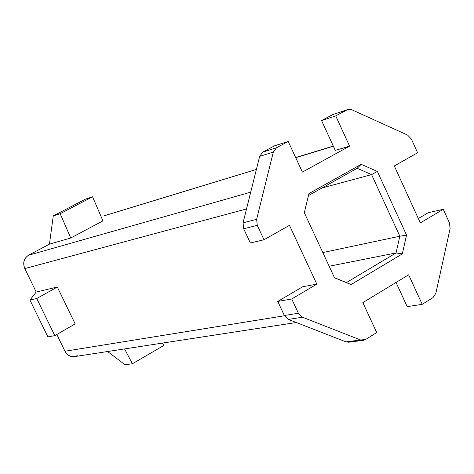 <?xml version="1.0" encoding="UTF-8"?>
<svg xmlns="http://www.w3.org/2000/svg" width="474" height="474" viewBox="0 0 474 474"><rect width="100%" height="100%" fill="white"/><g stroke="black" fill="none" stroke-linecap="round" stroke-linejoin="round"><path stroke-width="0.71" d="M36.202 292.037L24.808 268.58C22.693 262.851 23.931 258.407 28.529 255.237L49.438 244.157L28.529 255.237L250.705 192.183L28.529 255.237C23.83 258.366 22.586 262.815 24.808 268.58L36.202 292.037L29.963 300.083L36.202 292.037L57.318 287.025L36.202 292.037M256.393 169.437L104.144 215.818M77.238 355.648C72.19 357.793 68.096 356.324 64.968 351.24L56.815 334.466L64.968 351.24L284.477 315.755L64.968 351.24C67.302 355.328 70.454 357.129 74.424 356.632L296.286 322.51M47.874 336.89L29.963 300.083L36.759 298.519L57.318 287.025L75.159 323.878L54.794 335.633L47.874 336.89L54.794 335.633L36.759 298.519L29.963 300.083L47.874 336.89M302.673 286.752L316.839 284.127L289.46 225.34L316.839 284.127L302.673 286.752L277.758 301.44L302.673 286.752M246.521 208.939L24.808 268.58L246.521 208.939M350.879 341.452L346.02 341.878L288.358 319.423L284.359 315.5L277.758 301.44L284.359 315.5L288.358 319.423L346.02 341.878L348.734 342.222L363.339 340.326L360.601 339.976L346.02 341.878L360.601 339.976L302.436 317.201L288.358 319.423L302.436 317.201L298.395 313.231L284.359 315.5L298.395 313.231L291.729 298.981L277.758 301.44L291.729 298.981L316.839 284.127L291.729 298.981L298.395 313.231L302.436 317.201L360.601 339.976L365.501 339.55L363.339 340.326M346.98 109.855L335.722 115.905L349.587 146.116L302.4 172.103L288.21 141.459L276.49 147.758L273.32 152.071L256.641 219.326L257.269 225.357L264.006 239.755L289.46 225.34L264.006 239.755L257.269 225.357L256.641 219.326L273.32 152.071L276.49 147.758L262.797 152.118L274.422 145.874L262.797 152.118L259.651 156.379L262.797 152.118L276.49 147.758L288.21 141.459L274.422 145.874L288.21 141.459L302.4 172.103L349.587 146.116L335.722 115.905L347.803 109.5L351.844 109.772L346.98 109.855L332.736 114.572L346.98 109.855M365.501 339.55L376.717 332.582L362.847 302.625L408.647 274.802L422.204 304.344L432.987 297.648L435.843 293.329L450.104 228.598L449.471 222.91L443.291 209.307L420.308 222.904L394.309 165.953L417.6 152.77L411.355 139.03L407.593 135.078L351.844 109.772L407.593 135.078L411.355 139.03L417.6 152.77L394.309 165.953L420.308 222.904L443.291 209.307L449.471 222.91L450.104 228.598L435.843 293.329L432.987 297.648L422.204 304.344L407.172 306.642L396.045 282.457L407.172 306.642L422.204 304.344L408.647 274.802L362.847 302.625L376.717 332.582L365.501 339.55M304.326 212.719L308.947 193.582L361.229 164.336L377.387 171.446L406.55 235.145L402.308 253.886L351.098 284.554L334.555 277.841L304.326 212.719L334.555 277.841L351.098 284.554L402.308 253.886L406.55 235.145L377.387 171.446L361.229 164.336L308.947 193.582L304.326 212.719M347.803 109.5L334.413 114.021M335.284 150.394L321.562 120.574L332.736 114.572L321.562 120.574L335.722 115.905L321.562 120.574L335.284 150.394L349.587 146.116L335.284 150.394M333.376 146.247L295.723 157.676L333.376 146.247M102.935 220.878L70.733 237.989L49.438 244.157L70.733 237.989L60.174 213.697L53.272 215.913L49.438 244.157L53.272 215.913L85.492 199.116L92.578 196.781L102.935 220.878L92.578 196.781L60.174 213.697L70.733 237.989L102.935 220.878M250.337 242.978L243.672 228.77L243.055 222.816L259.651 156.379L273.32 152.071L259.651 156.379L243.055 222.816L256.641 219.326L243.055 222.816L243.672 228.77L257.269 225.357L243.672 228.77L250.337 242.978L264.006 239.755L250.337 242.978M85.492 199.116L53.272 215.913L60.174 213.697L92.578 196.781L85.492 199.116M418.317 218.55L428.2 212.725L443.291 209.307L428.2 212.725L418.317 218.55M162.481 343.087L163.761 345.505L162.481 343.087M125.018 364.761L107.598 351.53L125.018 364.761L132.418 363.754L124.561 348.923L132.418 363.754L163.761 345.505L132.418 363.754L125.018 364.761M357.165 168.288L361.229 164.336L357.165 168.288L308.467 195.555L357.165 168.288L371.598 174.616L357.165 168.288M321.964 187.994L371.598 174.616L377.387 171.446L371.598 174.616L399.831 236.218L406.55 235.145L399.831 236.218L371.598 174.616L321.964 187.994M322.818 252.559L399.831 236.218L322.818 252.559M329.169 266.24L396.033 252.944L399.831 236.218L396.033 252.944L402.308 253.886L396.033 252.944L346.423 282.563L351.098 284.554L346.423 282.563L396.033 252.944L329.169 266.24M334.502 277.728L346.423 282.563L334.502 277.728M57.318 287.025L36.759 298.519L54.794 335.633L75.159 323.878L57.318 287.025M333.299 146.081L295.646 157.516"/></g></svg>
